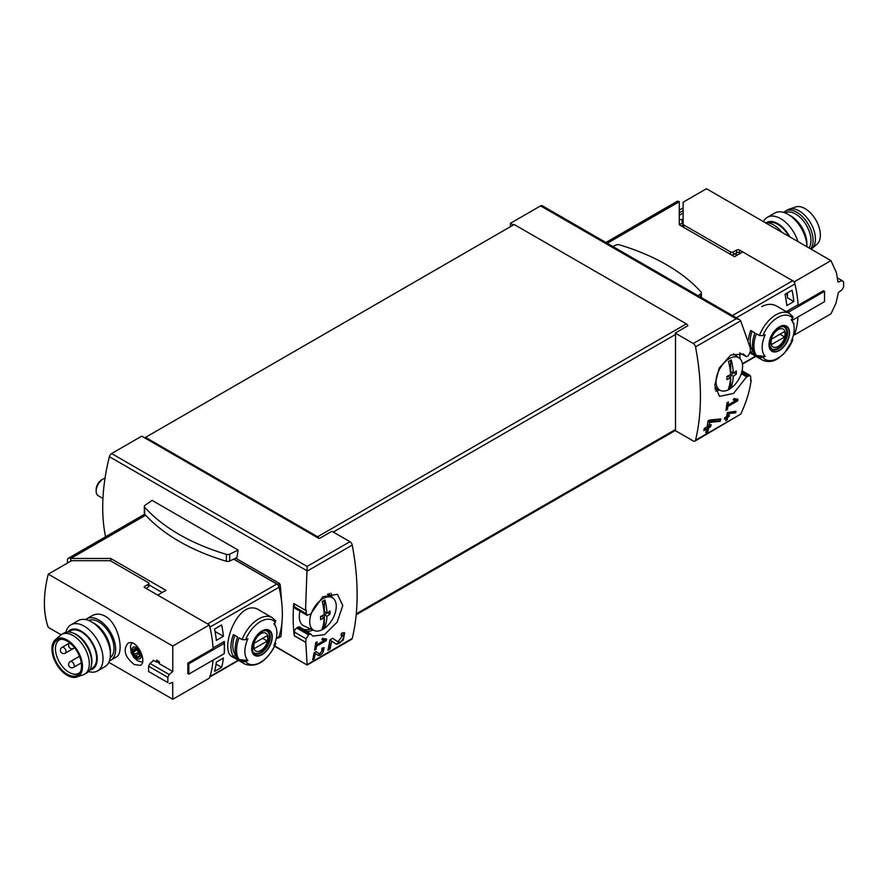<?xml version="1.0" encoding="UTF-8"?>
<svg xmlns="http://www.w3.org/2000/svg" width="888" height="888" viewBox="0 0 888 888"><rect width="100%" height="100%" fill="white"/><g stroke="black" fill="none" stroke-linecap="round" stroke-linejoin="round"><path stroke-width="1.33" d="M324.553 640.281L316.694 644.81A239.427 138.228 -120 0 0 317.094 641.791L315.684 642.601A239.427 138.228 60 0 1 314.585 650.116L316.006 649.306A239.427 138.228 -120 0 0 316.472 646.32L326.351 640.614A239.427 138.228 -120 0 0 326.573 639.116L322.655 638.361L321.867 639.76L324.553 640.281L322.3 638.983M274.814 645.987L307.126 665.034L351.615 639.338A3.33 1.92 -120 0 0 352.236 638.428L307.126 664.635L305.783 642.313A239.427 138.228 -120 0 0 306.06 638.816L308.58 634.831L310.434 633.821L312.876 636.141L324.52 634.643L337.151 622.122L342.779 605.572L337.484 594.305L322.777 596.758L310.667 614.03L307.148 615.262L306.36 613.741A239.427 138.228 -120 0 0 306.171 609.956L305.539 610.322L307.126 566.433L111.611 453.557A3.33 1.92 120 0 0 109.379 456.687A179.565 103.674 120 0 0 105.583 536.774M352.236 638.428A239.427 138.228 -120 0 0 352.236 545.088A3.33 1.92 -120 0 0 349.961 541.702L331.879 531.268L319.192 538.605A2.664 1.532 -120 0 0 317.627 536.752L145.51 437.373L145.51 438.328L319.192 538.605M342.935 635.142L337.995 641.813L332.711 638.272L329.892 639.904A239.427 138.228 60 0 1 327.916 650.26L329.97 649.061A239.427 138.228 -120 0 0 331.568 641.025L336.219 644.155L343.29 640.037L344.655 632.778L341.392 633.255A239.427 138.228 60 0 1 341.036 635.431L342.935 635.142L341.247 634.154M323.032 649.428L319.602 653.968L316.073 651.592L314.141 652.702A239.427 138.228 60 0 1 312.687 659.74L314.097 658.929A239.427 138.228 -120 0 0 315.251 653.457L318.381 655.566L324.231 647.818L322.011 648.162A239.427 138.228 60 0 1 321.734 649.628L323.032 649.428L321.9 648.773M735.675 412.831A239.427 138.228 -120 0 0 735.997 411.222L727.35 412.576A239.427 138.228 60 0 1 726.595 416.639L724.719 417.726A239.427 138.228 60 0 1 724.419 419.192L726.295 418.104A239.427 138.228 60 0 1 725.74 420.657L727.161 419.846A239.427 138.228 -120 0 0 727.716 417.282L729.126 416.472A239.427 138.228 -120 0 0 729.414 415.018L728.005 415.828A239.427 138.228 -120 0 0 728.438 413.575L735.675 412.831L734.765 411.344M317.627 536.752L686.324 323.887A2.664 1.532 -120 0 1 687.889 325.73L675.191 333.067L693.262 343.501A3.33 1.92 60 0 1 695.537 346.886A239.427 138.228 60 0 1 695.537 440.226L740.67 414.174C746.064 402.986 749.583 391.652 751.215 380.164L750.582 380.53A239.427 138.228 60 0 0 750.771 376.978L750.138 375.535L746.664 376.801L733.532 393.462L719.524 396.337L714.762 385.37L719.191 368.109L730.824 355.022L743.456 354.101L746.431 356.732L748.284 355.722L750.471 351.548A239.427 138.228 60 0 0 750.194 347.719L740.67 320.834L739.415 319.569L542.246 205.727A3.33 1.92 120 0 0 540.581 205.894L510.445 223.288L510.445 226.684M735.908 400.455L728.049 404.995A239.427 138.228 -120 0 0 728.415 401.942L726.995 402.752A239.427 138.228 60 0 1 726.007 410.334L727.416 409.512A239.427 138.228 -120 0 0 727.849 406.504L737.728 400.81A239.427 138.228 -120 0 0 737.928 399.289L733.965 398.512L733.188 399.922L735.908 400.455L733.621 399.134M720.268 421.312A239.427 138.228 -120 0 0 720.734 418.947L709.523 420.024L708.036 420.879A239.427 138.228 60 0 1 707.003 426.873L704.262 428.46A239.427 138.228 60 0 1 703.84 430.591L706.582 429.004A239.427 138.228 60 0 1 705.771 432.734L707.836 431.546A239.427 138.228 -120 0 0 708.646 427.816L710.7 426.629A239.427 138.228 -120 0 0 711.122 424.486L709.068 425.685A239.427 138.228 -120 0 0 709.656 422.377L720.268 421.312L719.269 420.723L719.269 419.103M751.215 380.164L750.626 379.831M740.67 414.174L694.927 441.136A3.33 1.92 60 0 1 693.262 440.97L675.191 430.536A2.664 1.532 60 0 0 675.513 429.503L675.513 334.476A2.664 1.532 60 0 0 675.191 333.067M739.937 358.641A179.565 103.674 120 0 0 739.815 352.913M305.672 642.379L294.25 635.775L294.35 632.056A3.33 1.92 120 0 1 296.703 627.983L298.091 627.183A3.33 1.92 120 0 1 299.756 627.017A3.33 1.92 120 0 1 299.878 627.095M305.539 610.322L293.717 603.496A179.565 103.674 120 0 0 294.25 635.775M235.653 558.175L279.431 583.438L280.22 584.77L281.918 604.451M282.273 617.915L281.063 636.274L280.297 636.43M238.139 550.072L152.114 500.399L145.033 505.283A2.997 1.732 0 0 0 144.333 506.393A2.997 1.732 0 0 0 144.666 507.192A190.543 110.012 0 0 0 226.396 554.378A2.997 1.732 0 0 0 229.692 554.156L238.139 550.072L236.852 557.586L229.692 561.061A2.997 1.732 0 0 1 226.396 561.272A190.543 110.012 0 0 1 144.666 514.085A2.997 1.732 0 0 1 144.333 513.286L144.333 506.393M111.611 453.557L141.747 436.152L145.51 438.328M513.386 224.986L510.445 223.288M145.51 437.373L514.208 224.509L686.324 323.887M695.537 440.226A3.33 1.92 60 0 1 694.927 441.136M693.262 343.501L736.096 318.77L739.415 319.569M310.434 633.821L300.2 627.317A23.277 13.442 120 0 0 301.953 628.704A23.277 13.442 120 0 0 310.634 628.948M329.781 595.781A23.277 13.442 120 0 0 329.204 593.506M301.853 628.649A23.277 13.442 120 0 0 310.411 628.848M329.581 595.637A23.277 13.442 120 0 0 329.06 593.539M306.36 613.741L294.35 606.804A3.33 1.92 120 0 0 295.038 608.324L307.126 615.306M294.35 606.804L294.35 603.862M746.431 356.732L739.704 352.858M746.664 376.801L741.269 373.693M715.195 389.455A23.277 13.442 120 0 0 716.949 388.922M715.162 389.31A23.277 13.442 120 0 0 716.738 388.833M305.783 642.313L294.35 635.719M278.799 586.491A101.754 58.752 -120 0 0 278.61 585.692A1.332 0.766 -120 0 0 277.711 584.437L233.788 559.074M277.655 637.884L277.711 637.928A1.332 0.766 -120 0 0 278.377 637.984A1.332 0.766 -120 0 0 278.61 637.695A101.754 58.752 -120 0 0 278.799 637.118M698.079 295.704L700.688 293.917A2.997 1.732 0 0 0 701.387 292.807A2.997 1.732 0 0 0 701.054 292.008A190.543 110.012 0 0 0 619.325 244.822A2.997 1.732 0 0 0 616.017 245.033L612.92 246.531M737.728 400.81L734.765 398.668M728.049 404.995L726.828 404.284M727.416 409.512L726.229 408.835M727.849 406.504L726.639 405.805M734.165 399.445L734.765 399.101M726.295 418.104L724.664 417.959M727.161 419.846L726.773 416.75L728.182 415.728M725.862 420.146L726.773 419.624M727.716 417.282L726.773 416.75M729.126 416.472L728.182 415.928M728.005 415.828L726.884 415.173M728.438 413.575L727.294 412.92M727.35 412.598L734.765 412.31M706.582 429.004L705.538 428.393L704.117 429.215M707.836 431.546L707.592 427.206L709.656 425.341M705.849 432.423L707.592 431.413M708.646 427.816L707.592 427.206M710.7 426.629L709.656 426.018M709.068 425.685L707.592 424.83L707.592 423.609M709.656 422.377L707.958 421.389M707.991 421.167L719.269 420.723M331.568 641.025L329.87 640.037M335.831 643.889A7.037 4.063 120 0 0 342.069 640.392A7.037 4.063 120 0 0 343.49 632.545M337.94 641.78L336.885 641.169A4.129 2.387 120 0 0 336.941 641.203A4.129 2.387 120 0 0 337.007 641.247M336.885 641.169L332.567 638.35M329.97 649.061L329.57 641.858M328.038 649.716L329.57 648.828M326.351 640.614L323.743 638.572M316.694 644.81L315.484 644.122M316.006 649.306L314.829 648.629M316.472 646.32L315.284 645.632M323.143 639.46L323.743 639.116M315.251 653.457L314.119 652.802M318.137 655.411A4.817 2.786 120 0 0 322.411 653.046A4.817 2.786 120 0 0 323.421 647.674M319.569 653.945L318.881 653.546A2.831 1.632 120 0 0 318.925 653.579A2.831 1.632 120 0 0 318.97 653.601M319.602 653.968L315.973 651.648M314.097 658.929L313.864 654.123M312.754 659.44L313.864 658.796M730.524 374.658A49.095 28.349 -120 0 0 728.504 361.483A46.243 26.696 0 0 0 731.235 359.906A49.095 28.349 60 0 1 733.255 373.082A49.095 28.349 0 0 0 736.307 370.984A48.685 28.105 60 0 1 736.307 374.137A49.095 28.349 180 0 1 733.255 376.235A49.095 28.349 60 0 1 731.235 387.068A46.243 26.696 180 0 1 728.504 388.633A49.095 28.349 -120 0 0 730.524 377.811A49.095 28.349 180 0 1 726.895 379.565A48.685 28.105 -120 0 0 726.895 376.412A49.095 28.349 0 0 0 730.524 374.658M716.039 381.618A18.77 10.834 -60 0 1 727.783 359.618A18.77 10.834 -60 0 1 739.26 358.064A18.77 10.834 -60 0 1 738.694 379.376A18.77 10.834 -60 0 1 720.523 390.509A18.77 10.834 -60 0 1 716.039 381.618M733.255 373.082L730.68 371.595L730.68 360.251M734.01 372.594L730.68 374.736L730.68 386.746L728.793 387.823M736.307 374.137L734.01 372.816M733.255 376.235L730.68 374.736M731.235 387.068L730.68 386.746M730.524 377.811L727.949 376.312L726.906 376.912M324.209 614.674A49.095 28.349 -120 0 0 322.189 601.498A46.243 26.696 0 0 0 324.908 599.933A49.095 28.349 60 0 1 326.939 613.097A49.095 28.349 0 0 0 329.981 611A48.685 28.105 60 0 1 329.981 614.152A49.095 28.349 180 0 1 326.939 616.25A49.095 28.349 60 0 1 324.908 627.083A46.243 26.696 180 0 1 322.189 628.66A49.095 28.349 -120 0 0 324.209 617.826A49.095 28.349 180 0 1 320.579 619.58A48.685 28.105 -120 0 0 320.579 616.427A49.095 28.349 0 0 0 324.209 614.674M309.723 621.633A18.77 10.834 -60 0 1 321.467 599.633A18.77 10.834 -60 0 1 332.933 598.09A18.77 10.834 -60 0 1 332.378 619.391A18.77 10.834 -60 0 1 314.208 630.524A18.77 10.834 -60 0 1 309.723 621.633M314.208 630.524L304.062 626.029A19.947 11.522 -60 0 1 299.289 616.572A19.947 11.522 -60 0 1 299.978 611.177M102.941 498.446L98.224 495.726A9.979 5.761 -60 0 1 96.159 491.153A9.979 5.761 -60 0 1 103.219 478.943A9.979 5.761 -60 0 1 105.039 478.166M96.159 491.153L96.159 489.488A7.937 4.584 -60 0 1 101.776 479.775L103.219 478.943M326.939 613.097L324.353 611.61L324.353 600.266M327.694 612.609L324.353 614.762L324.353 626.762L322.477 627.849M329.981 614.152L327.694 612.831M326.939 616.25L324.353 614.762M324.908 627.083L324.353 626.762M324.209 617.826L321.634 616.328L320.59 616.927M88.6 620.457A21.612 12.476 60 0 1 98.712 621.866A21.612 12.476 60 0 1 112.654 640.315A21.612 12.476 60 0 1 110.168 657.819M134.321 664.579L140.36 665.367C147.93 661.882 136.43 637.573 127.717 643.478C122.833 650.094 125.03 657.12 134.321 664.579M238.239 660.217L209.901 676.567A99.756 57.598 -120 0 0 213.009 660.15A99.756 57.598 -120 0 1 209.357 678.143L172.783 699.267L108.813 662.326M61.094 634.776L48.274 627.372A99.756 57.598 120 0 1 48.274 574.159L172.783 646.042L172.783 671.517L159.307 663.725A99.756 57.598 -60 0 1 159.429 661.76L156.61 660.128A99.756 57.598 120 0 0 156.488 662.104L153.191 660.195A99.756 57.598 120 0 0 153.147 660.961M172.783 699.267L172.694 682.328M110.689 660.25L116.184 657.087C124.409 653.546 119.27 623.998 105.25 616.205C100.522 613.675 96.182 613.486 92.241 615.617L86.747 618.781A23.943 13.819 60 0 1 98.712 619.968A23.943 13.819 60 0 1 114.363 641.069A23.943 13.819 60 0 1 110.689 660.25A23.943 13.819 60 0 1 109.435 660.839M138.284 650.538L139.982 654.933A4.817 2.786 -120 0 0 138.284 650.538A4.817 2.786 -120 0 0 134.865 648.562A4.817 2.786 -120 0 0 133.167 650.993A4.817 2.786 -120 0 0 134.865 655.388A4.817 2.786 -120 0 0 138.284 657.353A4.817 2.786 -120 0 0 139.982 654.933L138.284 657.353L134.865 655.388L133.167 650.993L134.865 648.562L138.284 650.538M138.805 656.754L138.284 657.353M136.108 649.106L133.167 650.993M148.918 583.449L148.918 586.169A1.998 1.154 180 0 1 148.329 586.979L148.329 584.271A1.998 1.154 0 0 0 148.918 583.449A1.998 1.154 0 0 0 148.329 582.639L110.922 561.038A1.998 1.154 0 0 0 109.502 560.694L71.584 560.694L48.274 574.159M148.329 586.979L145.976 588.344M222.699 642.401L224.287 643.323L188.822 663.791L187.745 663.17L213.087 648.529A99.756 57.598 -120 0 0 209.357 624.93L144.566 587.523L144.566 586.435A1.332 0.766 0 0 0 144.178 586.979A1.332 0.766 0 0 0 144.566 587.523M148.329 584.271L144.566 586.435M187.745 663.17A99.756 57.598 60 0 1 187.745 673.481L188.822 674.114L224.287 653.635L224.287 643.323M209.357 624.93L172.783 646.042M153.724 660.505L150.017 663.436L169.186 674.514L172.783 671.517M157.121 661.726L159.329 663.269M150.017 663.436L148.562 666.211L167.81 677.322L169.186 674.514M148.562 666.211L148.562 671.472L167.81 682.583A99.756 57.598 -120 0 0 167.81 677.322M148.562 671.472L167.81 682.583M172.783 682.373L169.186 683.638M157.121 660.417L157.121 662.004M188.822 663.791L188.822 674.114M139.738 653.746A2.797 1.61 -120 0 0 139.227 653.69L135.753 655.699M139.227 653.69A0.999 0.577 -120 0 1 138.162 652.369A2.797 1.61 -120 0 0 137.163 649.805L133.688 651.803M85.603 619.58A23.943 13.819 60 0 1 86.747 618.781M65.901 632.3A26.607 15.362 60 0 1 70.896 624.863L78.299 620.59A26.607 15.362 60 0 1 91.597 621.911L94.483 623.576A22.522 12.998 60 0 1 110.412 651.159L110.412 654.489A26.607 15.362 60 0 1 104.906 666.666L97.502 670.94A26.607 15.362 60 0 1 88.567 671.55M94.483 623.576L91.597 621.911A26.607 15.362 60 0 1 110.412 654.489M70.896 624.863A26.607 15.362 60 0 1 84.205 626.184A26.607 15.362 60 0 1 101.576 649.616A26.607 15.362 60 0 1 97.502 670.94M67.81 632.023A22.522 12.998 60 0 1 81.319 631.179A22.522 12.998 60 0 1 96.626 653.335A22.522 12.998 60 0 1 89.755 670.029M90.099 669.452L92.119 668.287A21.612 12.476 -120 0 0 95.438 650.96A21.612 12.476 -120 0 0 81.319 631.912A21.612 12.476 -120 0 0 70.507 630.846L68.476 632.023M80.198 672.172A19.292 11.133 60 0 1 78.732 673.326A19.292 11.133 60 0 1 59.441 662.193A19.292 11.133 60 0 1 59.452 639.926A19.292 11.133 60 0 1 61.183 639.227M67.21 641.169A20.258 11.699 60 0 1 79.62 656.62A20.258 11.699 60 0 1 79.598 673.16A20.258 11.699 60 0 1 57.076 663.558A20.258 11.699 60 0 1 60.029 639.26A20.258 11.699 60 0 1 67.21 641.169M67.21 640.059A21.612 12.476 60 0 1 81.641 660.228A21.612 12.476 60 0 1 76.723 677.011A21.612 12.476 60 0 1 56.399 663.947A21.612 12.476 60 0 1 55.245 639.815A21.612 12.476 60 0 1 67.21 640.059M55.245 639.815L60.395 635.32A22.944 13.242 60 0 1 61.616 634.443A22.944 13.242 60 0 1 73.082 635.586A22.944 13.242 60 0 1 88.079 655.799A22.944 13.242 60 0 1 84.56 674.192A22.944 13.242 60 0 1 83.183 674.813L76.723 677.011M61.616 634.443L63.969 633.089A22.944 13.242 60 0 1 72.472 632.822A22.944 13.242 60 0 1 75.436 634.221A22.944 13.242 60 0 1 91.386 665.6A22.944 13.242 60 0 1 86.913 672.827L84.56 674.192M72.472 632.822L73.815 633.311A21.612 12.476 60 0 1 76.612 634.631A21.612 12.476 60 0 1 91.642 664.191L91.386 665.6M788.933 236.363A21.612 12.476 -120 0 0 768.053 222.799M830.957 260.628L706.448 188.733L683.127 202.198L683.127 224.087A1.998 1.154 180 0 0 683.716 224.908L730.535 251.937A1.998 1.154 180 0 0 733.355 251.937L736.652 250.039A1.998 1.154 180 0 1 739.471 250.039L794.383 281.74L830.957 260.628L836.396 272.594L837.972 282.04L842.068 280.597L843.6 281.729A99.756 57.598 60 0 1 843.6 286.991L842.068 289.721L838.328 292.629M838.383 292.663L835.897 303.396L830.957 313.841L794.383 334.954L793.661 334.543M740.414 253.291L739.471 252.747L739.471 250.039M731.512 254.956A1.998 1.154 180 0 0 733.355 254.656L736.652 252.747A1.998 1.154 180 0 1 739.471 252.747M679.276 212.843L683.127 210.611M683.127 213.053L679.276 215.285M679.276 210.123L683.127 207.892M683.127 219.947L679.276 219.358M793.506 334.632L794.349 334.143A3.33 1.92 60 0 0 794.927 333.377A99.756 57.598 60 0 0 798.035 316.961A99.756 57.598 60 0 1 794.383 334.954M794.383 281.74A99.756 57.598 60 0 1 798.112 305.339L797.613 305.05M798.112 305.339L823.465 290.709L824.541 291.331L824.541 301.654L792.129 320.368M824.541 291.331L789.088 311.799L787.501 310.889M837.817 278.133L842.068 280.597M789.088 313.286L789.088 311.799M682.095 223.132L682.095 219.358M683.183 227.062A1.998 1.154 180 0 1 683.127 226.806L683.127 224.087M781.951 232.334A23.943 13.819 -120 0 0 765.179 222.644M789.798 236.863A22.522 12.998 -120 0 0 766.366 222.622M797.89 241.536A26.607 15.362 -120 0 0 767.376 217.316A26.607 15.362 -120 0 0 763.469 221.656M788.078 214.363L790.964 216.039A22.522 12.998 -120 0 1 806.892 243.623L806.892 246.731A26.607 15.362 -120 0 0 788.078 214.363A26.607 15.362 -120 0 0 774.78 213.053L767.376 217.316M811.188 249.217A22.944 13.242 -120 0 0 811.887 248.662L817.038 244.167A21.612 12.476 -120 0 0 815.883 220.035A21.612 12.476 -120 0 0 795.559 206.971L789.099 209.18A22.944 13.242 -120 0 0 787.723 209.801L785.369 211.155A22.944 13.242 -120 0 0 783.716 212.443M811.887 248.662A22.944 13.242 -120 0 0 810.666 223.043A22.944 13.242 -120 0 0 789.099 209.18M810.622 248.884A22.944 13.242 -120 0 0 806.937 222.178A22.944 13.242 -120 0 0 785.369 211.155M809.046 247.974A21.612 12.476 -120 0 0 804.961 223.055A21.612 12.476 -120 0 0 785.025 212.898M737.528 254.956L735.175 253.602M785.48 293.972L787.434 295.105M793.861 301.531L786.812 305.605A99.756 57.598 60 0 0 785.014 294.25L792.063 290.176A99.756 57.598 60 0 1 793.861 301.531L787.434 297.824L787.434 292.851M793.395 323.521L793.861 323.254A99.756 57.598 60 0 1 793.694 324.531M792.507 338.095L792.707 340.115A98.868 57.087 180 0 1 791.141 341.48A22.644 13.076 -60 0 0 793.15 322.866L791.685 319.291M759.407 357.242A26.94 15.551 -60 0 0 762.503 360.139C771.25 363.625 776.456 359.385 778.621 358.119L784.16 353.48L792.707 340.115A24.942 14.397 -60 0 1 762.87 357.342L759.407 357.242L756.365 355.478A26.94 15.551 -60 0 1 756.365 333.766L759.407 335.52L762.87 335.62A98.868 57.087 0 0 0 765.234 334.721A22.644 13.076 -60 0 0 765.234 356.432A98.868 57.087 180 0 1 762.87 357.342M793.15 322.866A22.644 13.076 -60 0 0 791.73 320.424A22.644 13.076 -60 0 0 791.141 319.758A98.868 57.087 0 0 0 792.707 318.392L792.529 316.394M765.234 356.432L756.365 355.478M759.407 335.52A26.94 15.551 -60 0 1 775.968 314.818A26.94 15.551 -60 0 1 789.443 313.486L776.567 306.06C772.038 303.607 767.11 303.796 761.771 306.626M748.395 339.904A26.94 15.551 -60 0 1 750.726 330.503L754.955 332.945A26.94 15.551 -60 0 0 754.955 354.667L750.726 352.225A26.94 15.551 -60 0 1 750.471 351.848M605.916 242.491L676.945 201.476A4.651 2.686 60 0 1 679.276 201.709L679.276 224.797L734.52 256.699L742.768 251.937L792.684 280.763A3.33 1.92 60 0 1 794.927 283.949A99.756 57.598 60 0 1 798.079 304.784L786.79 311.3A99.756 57.598 60 0 1 786.835 311.988M679.486 224.642L683.127 222.533M753.302 351.171L750.726 352.225M752.924 350.949A24.276 14.019 -60 0 1 752.114 331.302M779.275 326.862A14.53 8.392 -60 0 1 787.967 327.383A14.53 8.392 -60 0 1 783.038 347.596A14.53 8.392 -60 0 1 769.186 346.764A14.53 8.392 -60 0 1 779.275 326.862M779.275 350.216A14.075 8.125 120 0 0 789.232 332.978A14.075 8.125 120 0 0 779.275 327.239A14.075 8.125 120 0 0 769.33 344.466A14.075 8.125 120 0 0 779.275 350.216M778.077 329.648A10.268 5.927 -60 0 1 784.37 338.594A10.268 5.927 -60 0 1 771.794 345.854A10.268 5.927 -60 0 1 778.077 329.648M771.528 339.105A9.846 5.683 120 0 0 771.528 344.533L784.626 336.963A9.846 5.683 -60 0 0 784.626 331.535L771.528 339.105M782.883 326.462A12.632 7.293 -60 0 1 784.16 326.951A12.632 7.293 -60 0 1 784.16 341.547A12.632 7.293 -60 0 1 771.528 348.84A12.632 7.293 -60 0 1 770.462 347.974M779.93 334.254L784.626 336.963M214.563 671.384A99.756 57.598 -120 0 0 216.361 662.104L223.421 658.03A99.756 57.598 -120 0 1 221.623 667.31L214.563 671.384M216.361 640.381A99.756 57.598 -120 0 0 214.563 629.026L221.623 624.952A99.756 57.598 -120 0 1 223.421 636.308L216.361 640.381M242.102 639.604L245.565 639.715A98.868 57.087 0 0 0 247.93 638.805A22.644 13.076 -60 0 0 247.341 659.873A22.644 13.076 -60 0 0 247.93 660.528A98.868 57.087 180 0 1 245.565 661.438L242.102 661.327L239.061 659.573A26.94 15.551 -60 0 1 239.061 637.85L242.102 639.604A26.94 15.551 -60 0 1 272.128 617.582L259.263 610.145C238.339 596.181 218.504 650.682 232.323 656.798L245.199 664.235A26.94 15.551 -60 0 1 242.102 661.327M247.93 660.528L239.061 659.573M275.225 642.213L275.402 644.211A98.868 57.087 180 0 1 273.837 645.576A22.644 13.076 -60 0 0 275.846 626.961A22.644 13.076 -60 0 0 273.837 623.853A98.868 57.087 0 0 0 275.402 622.488L275.225 620.49M275.835 643.6L275.402 644.211A24.942 14.397 -60 0 1 245.565 661.438M237.651 658.763L233.422 656.321A26.94 15.551 -60 0 1 233.422 634.598L237.651 637.04A26.94 15.551 -60 0 0 237.651 658.763M224.287 652.891L224.342 652.858A99.756 57.598 -120 0 0 224.342 641.458L213.053 647.974A99.756 57.598 -120 0 0 209.901 627.139L279.032 587.223A3.33 1.92 -120 0 0 276.79 584.038L233.655 559.14M276.201 638.727L278.455 637.418A3.33 1.92 -120 0 0 279.032 636.663A99.756 57.598 -120 0 0 279.032 587.223M146.453 588.067L146.92 588.877M276.79 584.038L207.659 623.953L157.742 595.127L165.978 590.365L110.745 558.474L110.745 560.95M110.745 558.474L70.74 558.474A4.651 2.686 -120 0 0 68.409 558.241A4.651 2.686 -120 0 0 67.444 560.372L67.444 563.092M70.74 561.194L70.74 558.474L145.676 515.207M162.215 592.54L148.918 584.859M235.997 655.255L233.422 656.321M235.62 655.044A24.276 14.019 -60 0 1 234.809 635.397M261.971 654.689A14.53 8.392 -60 0 1 253.28 654.167A14.53 8.392 -60 0 1 258.208 633.954A14.53 8.392 -60 0 1 272.072 634.776A14.53 8.392 -60 0 1 261.971 654.689M261.971 631.335A14.075 8.125 120 0 0 252.026 648.562A14.075 8.125 120 0 0 261.971 654.312A14.075 8.125 120 0 0 271.928 637.073A14.075 8.125 120 0 0 261.971 631.335M260.772 650.515A10.268 5.927 -60 0 1 254.49 641.569A10.268 5.927 -60 0 1 267.066 634.298A10.268 5.927 -60 0 1 260.772 650.515M267.321 641.058A9.846 5.683 120 0 0 267.321 635.63L254.223 643.19A9.846 5.683 -60 0 0 254.223 648.629L267.321 641.058L262.626 638.35M265.579 630.558A12.632 7.293 -60 0 1 266.855 631.046A12.632 7.293 -60 0 1 268.798 641.169A12.632 7.293 -60 0 1 260.539 652.314A12.632 7.293 -60 0 1 254.223 652.935A12.632 7.293 -60 0 1 253.158 652.07M215.04 631.468L223.421 636.308M216.084 664.113L221.623 667.31M307.115 571.139L352.236 545.088M695.537 346.886L740.67 320.834M307.126 570.851L109.379 456.687M307.126 566.433L349.961 541.702M736.096 318.77L540.581 205.894M333.266 532.067L675.513 334.476M356.266 613.819L675.513 429.503M330.935 593.151A24.276 14.019 -60 0 1 331.879 597.313M313.009 629.992A24.276 14.019 -60 0 1 306.182 631.357M719.336 389.976A24.276 14.019 -60 0 1 715.661 391.175M748.529 375.68L741.824 371.817M747.141 376.479L741.436 373.193M309.968 634.032L298.091 627.183M308.58 634.831L296.703 627.983M306.06 638.816L294.35 632.056M279.431 583.438L277.711 584.437M281.063 636.274L278.61 637.695M280.22 584.77L278.61 585.692M700.688 293.917L700.688 297.203M229.692 554.156L229.692 561.061M144.666 507.192L144.666 514.085M226.396 554.378L226.396 561.272M136.574 658.385A6.649 3.841 -120 0 0 140.648 652.591A6.649 3.841 -120 0 0 132.501 647.896A6.649 3.841 -120 0 0 136.574 658.385M139.05 656.088L137.74 656.843M138.162 652.369L134.687 654.378M73.571 667.376A3.33 1.92 -120 0 0 74.259 665.856A3.33 1.92 -120 0 0 72.816 662.515A3.33 1.92 -120 0 0 70.252 661.615A3.33 3.33 0 0 0 69.031 666.167A3.33 3.33 0 0 0 73.571 667.376L81.308 662.914M65.346 653.124A3.33 1.92 -120 0 0 66.034 651.603A3.33 1.92 -120 0 0 64.58 648.251A3.33 1.92 -120 0 0 62.016 647.363A3.33 3.33 0 0 0 60.806 651.903A3.33 3.33 0 0 0 65.346 653.124L73.571 648.373A3.33 1.92 -120 0 0 74.226 647.341M683.716 227.361L683.716 224.908M730.535 254.401L730.535 251.937M733.355 254.656L733.355 251.937M736.652 252.747L736.652 250.039M683.127 224.786L681.185 225.907M794.927 283.949L736.33 317.782M794.927 333.377L793.617 334.132M755.544 356.121L742.379 363.725M737.118 255.189L734.765 253.835M679.276 201.709L607.281 243.279M792.684 280.763L732.445 315.54M762.87 335.62A24.942 14.397 -60 0 1 792.707 318.392M784.837 326.962A12.965 7.493 -60 0 1 784.837 341.936A12.965 7.493 -60 0 1 771.872 349.417L769.641 345.232C769.485 338.328 772.615 332.467 779.02 327.672C782.672 326.296 784.615 326.063 784.837 326.962M276.312 638.228L279.032 636.663M245.565 639.715A24.942 14.397 -60 0 1 275.402 622.488M261.05 652.869A12.965 7.493 -60 0 1 254.567 653.513C252.647 653.723 252.081 650.549 252.869 643.989C257.564 633.677 262.459 629.37 267.532 631.057A12.965 7.493 -60 0 1 269.519 641.447A12.965 7.493 -60 0 1 261.05 652.869M356.177 614.774L675.235 430.569M307.126 665.034L274.67 646.298M750.16 375.502L742.068 370.829M280.908 636.53L278.377 637.984M701.387 292.807L701.387 297.602M337.995 641.813L336.941 641.203M739.26 358.064L733.388 353.779M720.523 390.509L714.951 388.045M332.933 598.09L327.461 594.094M142.424 662.182L137.673 660.827L133.966 657.62L131.213 652.835L130.458 646.298L131.724 642.945M79.487 656.288L70.252 661.615M73.571 648.373A3.33 3.33 0 0 1 69.786 642.934L62.016 647.363M762.503 360.139L750.249 353.069M755.91 356.332L742.435 364.113M679.276 223.609L680.275 224.187M793.051 316.85L789.443 313.486M784.16 326.951L783.36 326.495M771.528 348.84L770.729 348.385M275.846 626.961L274.381 623.387M209.723 677.1L238.606 660.428M68.409 558.241L144.744 514.174M245.199 664.235C257.165 667.865 267.377 660.983 275.846 643.611M275.746 620.934L272.128 617.582M266.855 631.046L266.056 630.591M254.223 652.935L253.424 652.469"/></g></svg>
